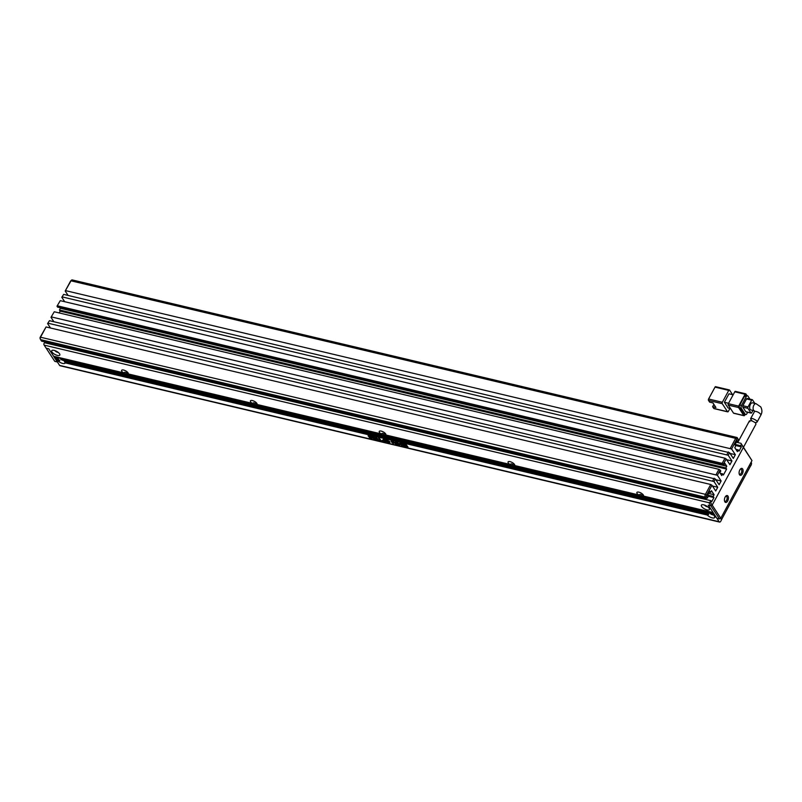 <?xml version="1.0" encoding="UTF-8"?>
<svg xmlns="http://www.w3.org/2000/svg" width="802" height="802" viewBox="0 0 802 802"><rect width="100%" height="100%" fill="white"/><g stroke="black" fill="none" stroke-linecap="round" stroke-linejoin="round"><path stroke-width="1.2" d="M724.868 501.882A3.549 1.885 -76.7 0 1 724.637 501.4A3.549 1.885 -76.7 0 1 725.9 496.047A3.549 1.885 -76.7 0 1 727.985 496.117A3.549 1.885 -76.7 0 1 727.695 500.939A3.549 1.885 -76.7 0 1 724.868 501.882M724.497 500.929A2.607 1.393 103.3 0 0 724.507 500.939A2.607 1.393 103.3 0 0 725.048 501.35A2.607 1.393 103.3 0 0 726.833 499.716A2.607 1.393 103.3 0 0 726.802 496.699A2.607 1.393 103.3 0 0 726.251 496.278A2.607 1.393 103.3 0 0 725.569 496.418M739.544 474.744A3.549 1.885 -76.7 0 1 739.304 474.263A3.549 1.885 -76.7 0 1 740.577 468.909A3.549 1.885 -76.7 0 1 742.662 468.98A3.549 1.885 -76.7 0 1 742.371 473.802A3.549 1.885 -76.7 0 1 739.544 474.744M739.173 473.792A2.607 1.393 103.3 0 0 739.183 473.802A2.607 1.393 103.3 0 0 739.725 474.213A2.607 1.393 103.3 0 0 741.499 472.578A2.607 1.393 103.3 0 0 741.469 469.561A2.607 1.393 103.3 0 0 740.928 469.14A2.607 1.393 103.3 0 0 740.246 469.28M751.975 460.599L743.364 447.446L712.186 505.11L720.787 518.272L751.975 460.599L740.948 443.305L736.346 442.213M719.474 518.914L716.898 518.303L708.286 505.15L710.863 505.761L719.474 518.914L720.787 518.272M707.544 498.022L706.572 496.528A1.043 0.551 -76.7 0 1 706.652 495.115L711.976 485.27L710.742 484.498L46.055 326.955L40.742 336.79A2.085 1.113 103.3 0 0 40.431 339.346A2.085 1.113 103.3 0 0 40.571 339.627L41.544 341.121L706.231 498.664L708.276 496.659L707.524 495.516L709.82 491.275L710.572 492.418L711.484 490.724L714.111 494.734L713.189 496.428L713.94 497.571L711.645 501.811L710.893 500.669L710.161 502.022L712.186 505.11L710.863 505.761L712.186 505.11L743.364 447.446L740.948 443.305M123.318 372.77L125.032 372.228A2.707 1.033 28.4 0 0 127.408 372.79L128.21 373.933A3.759 1.434 28.4 0 0 128.23 373.201A3.759 1.434 28.4 0 0 128.029 372.83A3.759 1.434 28.4 0 0 125.302 370.674A3.759 1.434 28.4 0 0 122.215 369.953A3.759 1.434 28.4 0 0 121.844 371.366A3.759 1.434 28.4 0 0 123.318 372.77L53.624 356.258L48.762 348.82L57.363 361.973L54.787 361.361L46.185 348.208L48.762 348.82L46.185 348.208L44.16 345.121L43.759 344.068L44.491 342.715L710.893 500.669M720.717 518.363L721.539 519.616L750.522 466.022L749.71 464.779M743.494 447.205L755.935 424.208L755.785 423.085C751.865 420.438 749.85 419.987 749.74 421.722M756.005 403.657L752.567 402.845A3.649 1.945 103.3 0 0 750.081 405.13A3.649 1.945 103.3 0 0 750.121 409.361A3.649 1.945 103.3 0 0 750.883 409.942L754.321 410.764A3.649 1.945 -76.7 0 1 753.559 410.173A3.649 1.945 -76.7 0 1 753.519 405.952A3.649 1.945 -76.7 0 1 756.005 403.657L760.707 406.875C762.271 409.812 762.301 412.599 760.777 415.256L757.098 422.063L755.434 422.654M752.126 420.96L750.913 419.546C751.023 417.822 753.028 418.283 756.948 420.94L757.098 422.063M722.341 402.253L708.597 399.005L715.013 387.125L728.757 390.384L722.341 402.253A1.043 0.551 103.3 0 0 722.251 403.677L727.494 411.687L713.75 408.429L712.627 406.714L715.925 407.496L712.928 402.915L709.64 402.133L708.517 400.419L722.251 403.677M730.532 408.569L728.116 407.997L724.376 402.273L728.968 393.802L733.158 394.795M732.557 394.654L729.589 390.113A1.043 0.551 103.3 0 0 728.757 390.384M729.94 408.429L728.326 411.406A1.043 0.551 -76.7 0 1 727.494 411.687M715.855 386.855A1.043 0.551 103.3 0 0 715.013 387.125M708.597 399.005A1.043 0.551 103.3 0 0 708.517 400.419M728.567 403.276L724.376 402.273M733.509 413.11L728.266 405.1L738.572 407.546L743.805 415.556L733.509 413.11A1.043 0.551 103.3 0 0 733.99 413.23M728.346 403.687L734.772 391.807L745.078 394.253L738.652 406.123L728.346 403.687A1.043 0.551 103.3 0 0 728.266 405.1M735.604 391.536A1.043 0.551 103.3 0 0 734.772 391.807M729.81 408.669L730.742 408.89M714.442 405.231L713.549 405.02L712.627 406.714M743.805 415.556A1.043 0.551 -76.7 0 0 744.647 415.276L745.088 414.454M746.993 395.637L745.91 393.972A1.043 0.551 -76.7 0 0 745.69 393.812L735.384 391.366M744.547 396.238L746.261 396.639A2.085 1.113 -76.7 0 1 747.494 395.757L745.78 395.356A2.085 1.113 103.3 0 0 744.547 396.238L739.775 405.06A2.085 1.113 103.3 0 0 739.614 407.897L743.504 413.842A2.085 1.113 103.3 0 0 743.935 414.183L745.659 414.584A2.085 1.113 -76.7 0 1 745.218 414.253L743.504 413.842M745.078 394.253A1.043 0.551 -76.7 0 1 745.69 393.812M738.572 407.546A1.043 0.551 -76.7 0 1 738.652 406.123M747.664 412.258L746.883 413.702A2.085 1.113 -76.7 0 1 745.659 414.584M739.614 407.897L741.329 408.308L745.218 414.253M741.329 408.308A2.085 1.113 -76.7 0 1 741.499 405.461L739.775 405.06M746.261 396.639L741.499 405.461M747.494 395.757A2.085 1.113 -76.7 0 1 747.935 396.088L749.92 399.135M747.374 398.644A1.043 0.551 103.3 0 0 746.542 398.925L742.873 405.702A1.043 0.551 103.3 0 0 742.782 407.125L745.78 411.697A1.043 0.551 103.3 0 0 746.271 411.817M742.782 407.125L747.935 408.348L750.933 412.92L745.78 411.697M746.542 398.925L751.695 400.138L748.025 406.925L742.873 405.702M754.822 403.376L752.527 399.867A1.043 0.551 -76.7 0 0 752.306 399.697L747.153 398.474M750.933 412.92A1.043 0.551 -76.7 0 0 751.765 412.649L752.958 410.434M751.695 400.138A1.043 0.551 -76.7 0 1 752.306 399.697M747.935 408.348A1.043 0.551 -76.7 0 1 748.025 406.925M750.913 419.546L750.632 418.664L754.351 411.777A3.649 1.393 28.4 0 1 757.228 411.827A3.649 1.393 28.4 0 1 760.567 414.233A3.649 1.393 28.4 0 1 760.777 415.256M63.408 360.379A2.296 0.872 28.4 0 1 60.14 358.594A2.296 0.872 28.4 0 1 59.98 358.063M713.008 514.834A2.296 0.872 28.4 0 1 709.74 513.049A2.296 0.872 28.4 0 1 709.62 512.829M56.972 359.466A4.591 1.754 28.4 0 1 57.132 358.534L54.747 357.973L55.498 359.116L58.315 358.825A3.549 1.353 -151.6 0 0 58.566 359.366A3.549 1.353 -151.6 0 0 59.869 360.649L57.072 359.988L56.621 360.83L59.609 365.411A2.085 1.113 103.3 0 0 60.05 365.742L719.584 522.072A2.085 1.113 -76.7 0 1 719.143 521.731L716.146 517.16L714.672 516.809A4.591 1.754 28.4 0 1 712.266 517.881A4.591 1.754 28.4 0 1 707.314 515.064L65.132 362.855A4.591 1.754 28.4 0 1 62.666 363.426A4.591 1.754 28.4 0 1 58.406 361.251L56.621 360.83M57.132 358.534L58.807 358.053M54.747 357.973L55.208 357.121L58.987 358.023A3.549 1.353 28.4 0 1 61.734 358.674L62.666 359.847A4.591 1.754 28.4 0 1 64.33 361.211L706.512 513.42L707.976 512.809A3.549 1.353 28.4 0 0 708.166 513.821A3.549 1.353 28.4 0 0 708.667 514.423L707.314 515.064M706.512 513.42A4.591 1.754 28.4 0 1 707.294 512.739A4.591 1.754 28.4 0 1 707.554 512.709L710.702 513.45A4.591 1.754 28.4 0 1 713.239 515.014L715.023 515.445L714.281 514.303L710.702 513.45M714.001 515.205A3.549 1.353 -151.6 0 0 713.991 515.195A3.549 1.353 -151.6 0 1 714.191 515.566A3.549 1.353 -151.6 0 1 714.251 515.746L715.404 516.027M128.21 373.933L252.129 403.306A3.759 1.434 28.4 0 1 250.665 401.892A3.759 1.434 28.4 0 1 251.026 400.479A3.759 1.434 28.4 0 1 254.124 401.2A3.759 1.434 28.4 0 1 256.84 403.366A3.759 1.434 28.4 0 1 257.041 403.737A3.759 1.434 28.4 0 1 257.021 404.469L380.94 433.842A3.759 1.434 28.4 0 1 379.476 432.428A3.759 1.434 28.4 0 1 379.837 431.015A3.759 1.434 28.4 0 1 382.935 431.737A3.759 1.434 28.4 0 1 385.662 433.892A3.759 1.434 28.4 0 1 385.852 434.263A3.759 1.434 28.4 0 1 385.842 434.995L509.761 464.368A3.759 1.434 28.4 0 1 508.288 462.965A3.759 1.434 28.4 0 1 508.658 461.551A3.759 1.434 28.4 0 1 511.746 462.273A3.759 1.434 28.4 0 1 514.473 464.428A3.759 1.434 28.4 0 1 514.673 464.799A3.759 1.434 28.4 0 1 514.653 465.531L638.572 494.904A3.759 1.434 28.4 0 1 637.109 493.491A3.759 1.434 28.4 0 1 637.47 492.077A3.759 1.434 28.4 0 1 640.567 492.799A3.759 1.434 28.4 0 1 643.284 494.954A3.759 1.434 28.4 0 1 643.485 495.335A3.759 1.434 28.4 0 1 643.465 496.067L713.158 512.578L708.286 505.15L710.863 505.761L708.848 502.664L44.16 345.121M52 352.008A4.591 1.754 28.4 0 1 52.451 350.273A4.591 1.754 28.4 0 1 56.23 351.166A4.591 1.754 28.4 0 1 59.559 353.792A4.591 1.754 28.4 0 1 59.799 354.253A4.591 1.754 28.4 0 1 57.062 355.326A4.591 1.754 28.4 0 1 52 352.008M701.61 506.463A4.591 1.754 28.4 0 1 702.051 504.729A4.591 1.754 28.4 0 1 705.83 505.621A4.591 1.754 28.4 0 1 709.158 508.247A4.591 1.754 28.4 0 1 709.409 508.709A4.591 1.754 28.4 0 1 706.662 509.781A4.591 1.754 28.4 0 1 701.61 506.463M45.704 342.995L46.135 342.203M40.17 338.574A1.043 0.551 -76.7 0 1 40.25 337.161L46.055 326.955M50.476 327.998L47.589 323.587L49.453 320.68L47.589 323.587M53.864 321.722L50.987 317.311L54.265 311.767L50.987 317.311M59.218 312.95L60.21 311.126L726.612 469.08L725.86 467.937L726.782 466.233L724.908 463.376L723.985 465.07L57.594 307.116L56.992 306.204L60.27 300.66L724.958 458.213L726.191 458.985L729.93 464.709L731.945 460.97L728.206 455.255L729.579 452.709L733.329 458.433L735.344 454.694L731.604 448.98L736.918 439.145A1.043 0.551 -76.7 0 1 737.75 438.864L738.722 440.348L737.99 441.712L737.238 440.569L734.953 444.809L735.695 445.952L734.782 447.646L737.399 451.646L738.321 449.952L739.063 451.095L741.359 446.854L735.364 445.431M59.99 307.687L60.381 308.279L59.458 309.983L60.21 311.126M64.691 301.712L61.804 297.301L63.669 294.384L729.579 452.709M68.08 295.437L65.203 291.026L70.516 281.191A1.043 0.551 103.3 0 1 70.736 280.89L71.438 280.229A2.085 1.113 103.3 0 0 70.997 280.82L70.516 281.191M711.976 485.27L715.715 490.994L717.73 487.265L713.991 481.541L715.364 478.994L719.113 484.719L721.128 480.989L717.389 475.265L720.186 470.092L720.777 471.015L719.865 472.709L721.73 475.566L722.652 473.872L720.256 473.3M735.153 444.418L740.607 445.712L741.349 444.358M740.607 445.712L741.359 446.854M724.958 458.213L722.161 463.386L723.394 464.157L726.191 458.985M723.394 464.157L723.985 465.07M722.652 473.872L723.404 475.015L726.612 469.08M722.121 518.543L720.808 521.18A2.085 1.113 -76.7 0 1 719.584 522.072M56.691 359.396L57.072 359.988M55.208 357.121L54.827 356.539M65.203 291.026L70.997 280.82L735.685 438.363A2.085 1.113 -76.7 0 1 736.918 437.481A2.085 1.113 -76.7 0 1 737.349 437.812L738.722 440.348M731.604 448.98L65.684 290.655M730.061 453.451L735.344 454.694M61.804 297.301L63.669 294.384M728.206 455.255L62.285 296.93M726.672 459.726L731.945 460.97M56.992 306.204L60.27 300.66M60.381 308.279L726.782 466.233M717.389 475.265L51.468 316.94M715.845 479.736L721.128 480.989M715.364 478.994L49.453 320.68M713.991 481.541L48.07 323.216M712.457 486.012L717.73 487.265M714.111 494.734L708.657 493.441M707.945 496.147L713.94 497.571M749.639 467.656L751.073 465.21A2.085 1.113 103.3 0 0 751.243 462.373L751.113 462.183M714.131 478.223L712.757 480.769M710.742 484.498L705.419 494.333L706.652 495.115M706.231 498.664L705.249 497.18A2.085 1.113 -76.7 0 1 705.419 494.333L40.25 337.161M710.161 502.022L708.848 502.664M730.371 448.208L735.685 438.363L736.918 439.145M726.973 454.483L728.346 451.937M716.156 474.493L718.953 469.32L720.186 470.092M375.687 437.18L377.552 440.047L378.434 440.248L376.559 437.391L375.687 437.18M372.198 437.18L373.221 436.879L375.166 438.243L374.815 439.075L372.75 438.143L375.146 439.506L376.098 438.483L373.171 436.539L371.847 436.629L372.278 437.03M371.968 436.519L375.256 438.072L374.815 439.075M376.308 439.366L376.098 438.483M371.336 436.559L369.281 435.616L368.198 436.087L371.406 437.952L369.1 437.321L371.326 438.604L372.318 438.173L369.08 436.258L371.336 436.559M369.08 436.258L369.742 435.857L371.767 436.9M368.138 435.556L371.496 437.792L371.035 438.183M406.213 444.529L400.469 442.514L399.807 443.015L401.581 445.722L403.256 446.774L407.326 447.737L407.887 447.085L406.213 444.529M400.559 442.343L399.897 442.844L401.672 445.551L407.326 447.737L407.887 447.085M400.469 442.514L399.897 442.844M378.694 439.977L382.494 441.21L380.91 440.498L379.296 438.042L378.404 437.832L380.018 440.288L378.694 439.977M383.155 439.797L382.313 440.388L386.103 442.072L384.238 439.215L383.356 439.005L384.018 439.997L382.313 440.388L385.962 441.842M388.689 442.714L389.702 441.702L386.754 439.767L385.722 440.749L388.689 442.714L389.792 441.531M389.922 442.584L389.702 441.702M385.511 439.907L385.722 440.749L388.78 442.544M395.085 442.804L392.469 441.12L391.496 441.972L393.451 443.807L392.268 442.012L392.709 441.501L396.168 444.458L395.085 442.804M392.268 442.012L392.8 441.331L396.018 444.228M391.196 441.14L393.301 443.586M396.238 443.797L398.594 445.07L399.637 444.077L396.609 442.102L395.256 442.313L395.957 443.386L397.982 443.867L396.529 443.185L396.84 442.483L398.734 443.847L398.333 444.669L396.238 443.797M396.218 442.704L396.94 442.313L396.308 442.534L398.825 443.676L398.333 444.669M395.286 442.153L396.048 443.215L397.832 443.636M399.857 444.94L399.637 444.077M735.915 449.381L738.321 449.952M736.777 441.421L737.99 441.712M736.918 437.481L72.23 279.928A2.085 1.113 103.3 0 0 71.438 280.229M722.161 463.386L57.473 305.833M59.458 309.983L725.86 467.937M718.953 469.32L54.265 311.767M710.572 492.418L709.359 492.137M713.189 496.428L707.735 495.135M58.175 352.369A2.296 0.872 28.4 0 1 54.917 350.614M707.775 506.824A2.296 0.872 28.4 0 1 704.517 505.07M714.672 516.809L714.251 515.746M59.869 360.649L58.406 361.251M64.641 361.281A3.549 1.353 28.4 0 1 64.591 361.762L65.132 362.855M64.591 361.762L708.667 514.423M638.572 494.904L640.287 494.353A2.707 1.033 28.4 0 0 642.673 494.914L643.465 496.067M509.761 464.368L511.475 463.817A2.707 1.033 28.4 0 0 513.851 464.388L514.653 465.531M380.94 433.842L382.654 433.291A2.707 1.033 28.4 0 0 385.04 433.852L385.842 434.995M252.129 403.306L253.843 402.754A2.707 1.033 28.4 0 0 256.219 403.316L257.021 404.469M713.539 513.17L61.734 358.674M707.554 512.709L62.666 359.847M396.338 443.626L398.594 445.07M398.825 443.676L398.424 444.498L398.825 443.676M398.694 444.899L399.727 443.907M392.368 441.842L392.8 441.331L392.368 441.842M391.256 441.06L391.587 441.802M385.572 439.827L385.812 440.589M388.429 442.313L388.9 441.321L388.519 442.143L388.9 441.321L387.085 439.967L386.634 440.97L388.429 442.313L388.81 441.491L386.995 440.138L386.634 440.97M383.597 439.065L384.018 439.997M384.97 441.461L384.379 440.248L383.206 440.599L384.97 441.461L384.278 440.418L383.206 440.599M378.644 437.882L380.018 440.288M379.045 440.208L382.343 440.99M407.416 447.576L407.977 446.914M405.361 444.719L404.168 444.138M404.078 444.308L405.311 444.599L404.118 444.027M405.611 445.962L402.273 444.118M405.822 444.749L405.13 445.1L405.581 446.052L404.599 446.193L402.323 444.749L402.213 444.198L403.927 443.777L401.12 443.596L401.301 444.508L405.05 446.884L406.674 446.654L405.732 444.92L405.13 445.1L405.822 444.749L406.714 446.564M404.018 443.606L403.757 444.238L404.018 443.606L402.835 443.195L401.17 443.516M405.08 445.671L404.579 444.719M404.288 444.539L402.744 444.388M405.07 445.21L404.98 445.381C403.606 444.228 402.865 444.057 402.754 444.849C404.138 446.002 404.88 446.173 404.98 445.381L405.15 445.601M402.774 444.288L402.754 444.849M369.171 436.087L369.742 435.857L369.171 436.087M369.191 437.15L371.326 438.604M371.416 438.433L372.409 438.002M372.85 437.972L375.146 439.506M375.256 438.072L374.905 438.915L375.256 438.072M375.236 439.336L376.188 438.313M375.927 437.24L377.552 440.047M377.652 439.877L378.283 440.027M40.571 339.627L705.249 497.18L706.572 496.528M737.75 438.864L737.349 437.812M59.609 365.411L719.143 521.731M749.459 420.839L737.72 442.544M754.321 410.764L754.351 411.777M715.635 386.684L729.369 389.942M713.97 408.599L727.715 411.857M744.025 415.717L733.72 413.281M751.153 413.09L746 411.867M40.1 338.434L40.431 339.346"/></g></svg>
